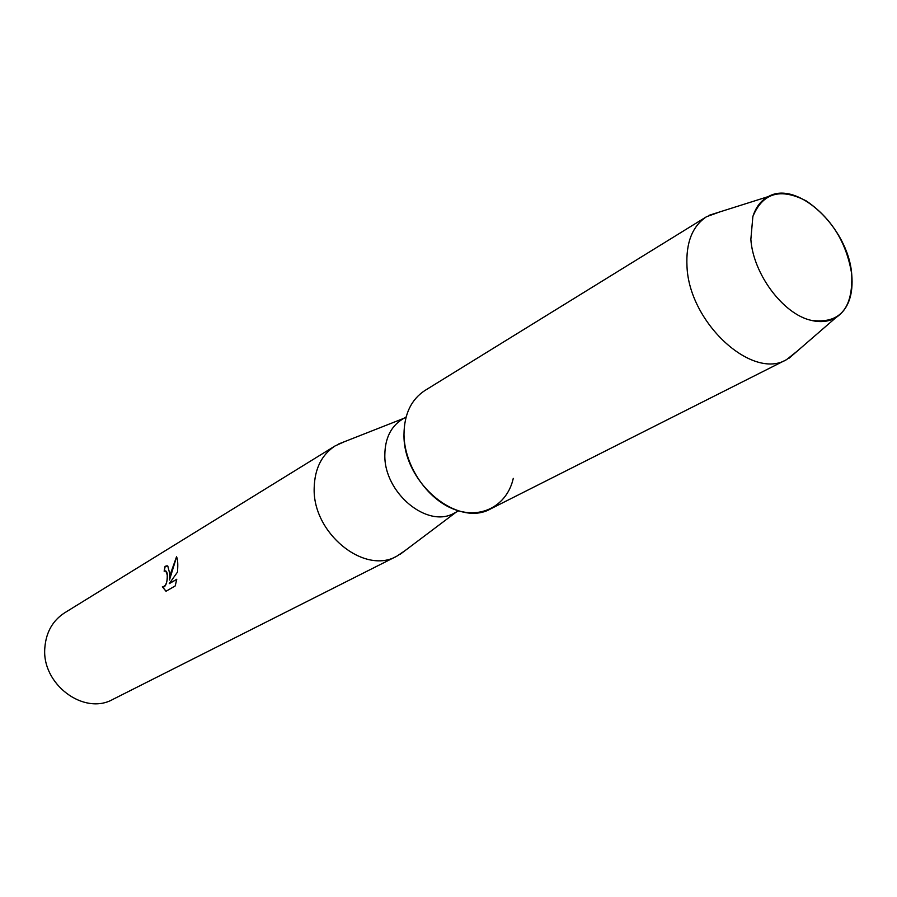 <?xml version="1.0" encoding="UTF-8"?>
<svg xmlns="http://www.w3.org/2000/svg" width="897" height="897" viewBox="0 0 897 897"><rect width="100%" height="100%" fill="white"/><g stroke="black" fill="none" stroke-linecap="round" stroke-linejoin="round"><path stroke-width="1.35" d="M750.856 239.376C753.144 273.888 783.025 313.961 810.877 320.285C839.525 324.243 853.137 308.848 851.713 274.078C846.577 242.493 831.441 218.106 806.28 200.939C780.513 187.652 762.708 192.855 752.863 216.547L750.856 239.376C753.144 273.888 783.025 313.961 810.877 320.285C820.497 322.685 828.873 321.776 836.004 317.538C848.315 309.252 853.552 294.754 851.713 274.078C848.214 227.793 797.377 179.658 768.337 196.578C761.004 200.435 755.846 207.095 752.863 216.547L750.856 239.376M719.988 211.86L706.578 216.693L424.92 390.498C411.185 399.513 404.211 414.167 403.986 434.462C404.233 465.285 426.86 499.024 454.017 509.283C481.162 519.834 507.209 505.56 513.275 478.37M406.117 416.959L402.024 419.437C390.8 426.692 385.071 438.454 384.835 454.734C383.793 492.89 427.577 529.006 454.387 513.039L458.636 510.853M344.179 441.806L335.119 445.91C321.72 454.689 314.735 468.638 314.185 487.766C312.291 532.953 364.272 575.179 396.81 556.185L405.04 550.623M169.701 573.531L169.477 579.989L170.811 572.88L176.53 556.79C177.606 558.82 177.987 562.811 177.684 568.799L177.516 572.051L169.253 583.644L176.754 579.26L175.218 585.92L166.001 591.258L162.357 586.795C165.799 586.447 167.425 582.512 167.246 574.999L165.855 571.086L164.14 571.187L165.082 566.287L167.795 566.074L169.701 573.531M335.119 445.91L64.573 612.864C52.676 620.612 46.106 632.206 44.85 647.645C41.363 684.086 83.97 715.907 112.944 699.346L396.81 556.185M165.44 570.896L165.967 571.097C168.871 572.802 167.077 588.309 162.839 586.941M162.469 586.84L166.046 591.235M167.134 565.76L165.183 566.31L164.252 571.12M176.597 556.891L169.477 579.989M176.743 579.35L169.253 583.644M706.578 216.693C692.338 226.122 685.801 242.717 686.99 266.476C689.154 322.696 752.202 380.485 786.546 359.641L797.68 350.749M403.986 434.462C402.876 482.418 457.717 528.277 491.029 508.677L786.546 359.641M456.259 512.075L400.297 554.2M403.829 418.338L338.651 443.981M836.004 317.538L788.99 358.273M768.337 196.578L709.034 215.314"/></g></svg>
